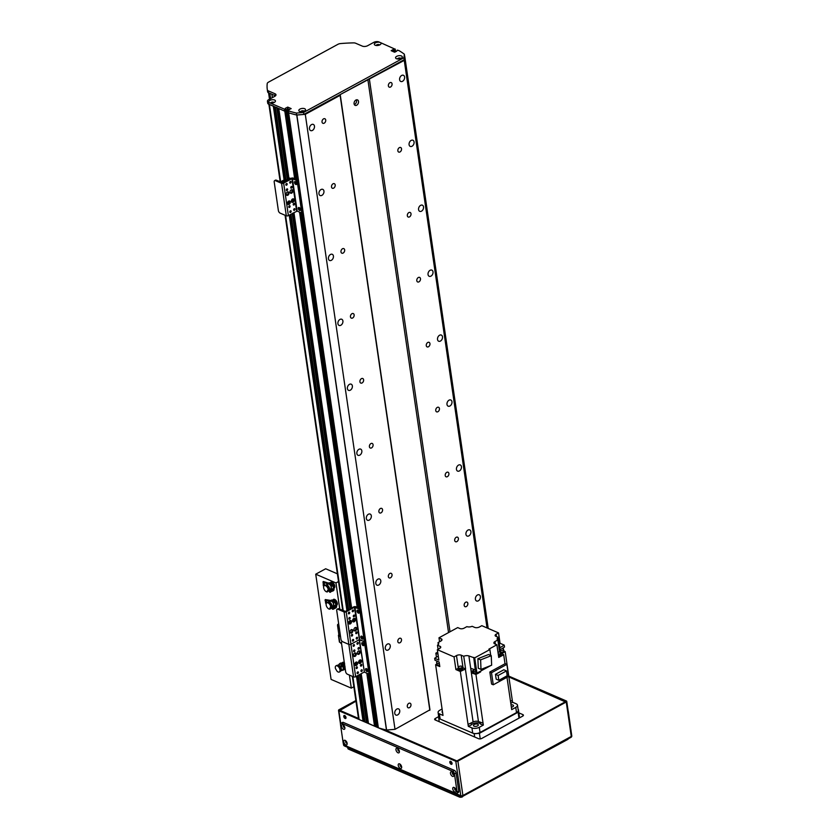 <?xml version="1.0" encoding="UTF-8"?>
<svg xmlns="http://www.w3.org/2000/svg" width="839" height="839" viewBox="0 0 839 839"><rect width="100%" height="100%" fill="white"/><g stroke="black" fill="none" stroke-linecap="round" stroke-linejoin="round"><path stroke-width="1.26" d="M271.469 103.082A1.196 0.566 171.7 0 1 273.168 102.84M268.837 103.921A2.244 1.07 -8.3 0 0 269.392 104.497L273.65 106.175M275.255 106.993L277.101 107.665M278.705 108.493L284.809 111.157L286.068 110.654L285.742 108.776M285.973 110.035L287.462 109.227L289.455 109.657L287.63 109.133L285.973 110.035M287.494 112.111L288.647 112.814A104.581 49.941 -8.3 0 0 296.744 115.037L305.291 114.335L340.12 95.342L340.214 94.576L404.251 60.377L404.713 56.182A104.581 49.941 -8.3 0 0 404.639 56.129M396.69 51.2L394.466 52.165L391.173 50.686L393.334 49.407L393.166 51.609L394.697 51.494L395.484 50.969L395.138 49.144M377.068 45.516A1.196 0.566 171.7 0 1 378.767 45.275M398.294 59.013A1.196 0.566 171.7 0 1 399.993 58.761M377.204 727.109L378.368 727.812A104.581 49.941 -8.3 0 0 386.454 730.035L395.012 729.332L429.904 709.825M375.694 725.043L376.742 724.466M368.468 723.417L374.53 726.154L375.788 725.651L368.153 673.654M365.007 721.928L367.325 722.369A1.605 0.766 171.7 0 1 368.174 721.75M352.338 676.349L358.557 718.918A2.244 1.07 -8.3 0 0 359.113 719.495L363.056 721.204L363.874 720.879A1.605 0.766 171.7 0 1 364.724 720.261M314.468 126.154A3.366 2.339 -66.6 0 1 313.398 129.615A3.366 2.339 -66.6 0 1 310.65 130.59A3.366 2.339 -66.6 0 1 309.843 126.584A3.366 2.339 -66.6 0 1 313.314 124.424A3.366 2.339 -66.6 0 1 314.468 126.154M404.597 77.02A3.366 2.339 -66.6 0 1 403.517 80.492A3.366 2.339 -66.6 0 1 400.769 81.467A3.366 2.339 -66.6 0 1 399.962 77.45A3.366 2.339 -66.6 0 1 403.444 75.29A3.366 2.339 -66.6 0 1 404.597 77.02M323.948 191.093A3.366 2.339 -66.6 0 1 322.868 194.554A3.366 2.339 -66.6 0 1 320.12 195.539A3.366 2.339 -66.6 0 1 319.313 191.523A3.366 2.339 -66.6 0 1 322.795 189.362A3.366 2.339 -66.6 0 1 323.948 191.093M414.067 141.969A3.366 2.339 -66.6 0 1 412.987 145.43A3.366 2.339 -66.6 0 1 410.25 146.406A3.366 2.339 -66.6 0 1 409.432 142.399A3.366 2.339 -66.6 0 1 412.914 140.239A3.366 2.339 -66.6 0 1 414.067 141.969M333.419 256.031A3.366 2.339 -66.6 0 1 332.338 259.503A3.366 2.339 -66.6 0 1 329.601 260.478A3.366 2.339 -66.6 0 1 328.794 256.461A3.366 2.339 -66.6 0 1 332.265 254.301A3.366 2.339 -66.6 0 1 333.419 256.031M423.538 206.908A3.366 2.339 -66.6 0 1 422.468 210.369A3.366 2.339 -66.6 0 1 419.72 211.344A3.366 2.339 -66.6 0 1 418.913 207.338A3.366 2.339 -66.6 0 1 422.384 205.177A3.366 2.339 -66.6 0 1 423.538 206.908M342.899 320.98A3.366 2.339 -66.6 0 1 341.819 324.441A3.366 2.339 -66.6 0 1 339.071 325.417A3.366 2.339 -66.6 0 1 338.264 321.41A3.366 2.339 -66.6 0 1 341.735 319.25A3.366 2.339 -66.6 0 1 342.899 320.98M433.018 271.846A3.366 2.339 -66.6 0 1 431.938 275.318A3.366 2.339 -66.6 0 1 429.201 276.293A3.366 2.339 -66.6 0 1 428.383 272.276A3.366 2.339 -66.6 0 1 431.865 270.116A3.366 2.339 -66.6 0 1 433.018 271.846M352.37 385.919A3.366 2.339 -66.6 0 1 351.289 389.38A3.366 2.339 -66.6 0 1 348.552 390.355A3.366 2.339 -66.6 0 1 347.734 386.349A3.366 2.339 -66.6 0 1 351.216 384.189A3.366 2.339 -66.6 0 1 352.37 385.919M442.489 336.796A3.366 2.339 -66.6 0 1 441.408 340.256A3.366 2.339 -66.6 0 1 438.671 341.232A3.366 2.339 -66.6 0 1 437.864 337.226A3.366 2.339 -66.6 0 1 441.335 335.065A3.366 2.339 -66.6 0 1 442.489 336.796M361.84 450.858A3.366 2.339 -66.6 0 1 360.76 454.329A3.366 2.339 -66.6 0 1 358.022 455.304A3.366 2.339 -66.6 0 1 357.215 451.288A3.366 2.339 -66.6 0 1 360.686 449.127A3.366 2.339 -66.6 0 1 361.84 450.858M451.969 401.734A3.366 2.339 -66.6 0 1 450.889 405.195A3.366 2.339 -66.6 0 1 448.141 406.17A3.366 2.339 -66.6 0 1 447.334 402.164A3.366 2.339 -66.6 0 1 450.805 400.004A3.366 2.339 -66.6 0 1 451.969 401.734M371.32 515.807A3.366 2.339 -66.6 0 1 370.24 519.268A3.366 2.339 -66.6 0 1 367.492 520.243A3.366 2.339 -66.6 0 1 366.685 516.237A3.366 2.339 -66.6 0 1 370.167 514.076A3.366 2.339 -66.6 0 1 371.32 515.807M461.44 466.673A3.366 2.339 -66.6 0 1 460.359 470.144A3.366 2.339 -66.6 0 1 457.622 471.119A3.366 2.339 -66.6 0 1 456.804 467.103A3.366 2.339 -66.6 0 1 460.286 464.942A3.366 2.339 -66.6 0 1 461.44 466.673M380.791 580.745A3.366 2.339 -66.6 0 1 379.71 584.206A3.366 2.339 -66.6 0 1 376.973 585.182A3.366 2.339 -66.6 0 1 376.155 581.175A3.366 2.339 -66.6 0 1 379.637 579.015A3.366 2.339 -66.6 0 1 380.791 580.745M470.91 531.611A3.366 2.339 -66.6 0 1 469.83 535.083A3.366 2.339 -66.6 0 1 467.092 536.058A3.366 2.339 -66.6 0 1 466.285 532.052A3.366 2.339 -66.6 0 1 469.756 529.891A3.366 2.339 -66.6 0 1 470.91 531.611M390.261 645.684A3.366 2.339 -66.6 0 1 389.181 649.155A3.366 2.339 -66.6 0 1 386.443 650.131A3.366 2.339 -66.6 0 1 385.636 646.114A3.366 2.339 -66.6 0 1 389.107 643.953A3.366 2.339 -66.6 0 1 390.261 645.684M480.39 596.56A3.366 2.339 -66.6 0 1 479.31 600.021A3.366 2.339 -66.6 0 1 476.562 600.997A3.366 2.339 -66.6 0 1 475.755 596.99A3.366 2.339 -66.6 0 1 479.237 594.83A3.366 2.339 -66.6 0 1 480.39 596.56M399.742 710.633A3.366 2.339 -66.6 0 1 398.661 714.094A3.366 2.339 -66.6 0 1 395.914 715.069A3.366 2.339 -66.6 0 1 395.106 711.063A3.366 2.339 -66.6 0 1 398.588 708.903A3.366 2.339 -66.6 0 1 399.742 710.633M340.12 95.342L429.841 710.339M305.291 114.335L395.012 729.332M322.029 122.033A2.486 1.72 -66.6 0 1 322.837 119.463A2.486 1.72 -66.6 0 1 324.861 118.75A2.486 1.72 -66.6 0 1 325.459 121.707A2.486 1.72 -66.6 0 1 322.889 123.302A2.486 1.72 -66.6 0 1 322.029 122.033M331.51 186.971A2.486 1.72 -66.6 0 1 332.307 184.412A2.486 1.72 -66.6 0 1 334.331 183.689A2.486 1.72 -66.6 0 1 334.929 186.657A2.486 1.72 -66.6 0 1 332.359 188.251A2.486 1.72 -66.6 0 1 331.51 186.971M340.98 251.91A2.486 1.72 -66.6 0 1 341.777 249.351A2.486 1.72 -66.6 0 1 343.801 248.627A2.486 1.72 -66.6 0 1 344.399 251.595A2.486 1.72 -66.6 0 1 341.84 253.189A2.486 1.72 -66.6 0 1 340.98 251.91M350.461 316.859A2.486 1.72 -66.6 0 1 351.258 314.289A2.486 1.72 -66.6 0 1 353.282 313.576A2.486 1.72 -66.6 0 1 353.88 316.534A2.486 1.72 -66.6 0 1 351.31 318.128A2.486 1.72 -66.6 0 1 350.461 316.859M359.931 381.797A2.486 1.72 -66.6 0 1 360.728 379.238A2.486 1.72 -66.6 0 1 362.752 378.515A2.486 1.72 -66.6 0 1 363.35 381.483A2.486 1.72 -66.6 0 1 360.78 383.077A2.486 1.72 -66.6 0 1 359.931 381.797M369.401 446.736A2.486 1.72 -66.6 0 1 370.198 444.177A2.486 1.72 -66.6 0 1 372.222 443.453A2.486 1.72 -66.6 0 1 372.82 446.421A2.486 1.72 -66.6 0 1 370.261 448.016A2.486 1.72 -66.6 0 1 369.401 446.736M378.882 511.685A2.486 1.72 -66.6 0 1 379.679 509.116A2.486 1.72 -66.6 0 1 381.703 508.403A2.486 1.72 -66.6 0 1 382.301 511.36A2.486 1.72 -66.6 0 1 379.731 512.954A2.486 1.72 -66.6 0 1 378.882 511.685M388.352 576.624A2.486 1.72 -66.6 0 1 389.149 574.065A2.486 1.72 -66.6 0 1 391.173 573.341A2.486 1.72 -66.6 0 1 391.771 576.309A2.486 1.72 -66.6 0 1 389.202 577.903A2.486 1.72 -66.6 0 1 388.352 576.624M397.822 641.562A2.486 1.72 -66.6 0 1 398.619 639.003A2.486 1.72 -66.6 0 1 400.643 638.28A2.486 1.72 -66.6 0 1 401.252 641.248A2.486 1.72 -66.6 0 1 398.682 642.842A2.486 1.72 -66.6 0 1 397.822 641.562M407.303 706.511A2.486 1.72 -66.6 0 1 408.1 703.942A2.486 1.72 -66.6 0 1 410.124 703.229A2.486 1.72 -66.6 0 1 410.722 706.186A2.486 1.72 -66.6 0 1 408.153 707.78A2.486 1.72 -66.6 0 1 407.303 706.511M340.214 94.576L429.925 709.574M367.86 79.506L448.54 632.585M354.089 103.826A2.989 2.077 -66.6 0 1 355.054 100.743A2.989 2.077 -66.6 0 1 357.487 99.883A2.989 2.077 -66.6 0 1 358.211 103.449A2.989 2.077 -66.6 0 1 355.117 105.368A2.989 2.077 -66.6 0 1 354.089 103.826M369.422 79.369L450.008 631.788M404.251 60.377L487.05 627.939M388.384 85.861A2.486 1.72 -66.6 0 1 389.181 83.302A2.486 1.72 -66.6 0 1 391.205 82.579A2.486 1.72 -66.6 0 1 391.803 85.547A2.486 1.72 -66.6 0 1 389.233 87.141A2.486 1.72 -66.6 0 1 388.384 85.861M397.854 150.8A2.486 1.72 -66.6 0 1 398.651 148.241A2.486 1.72 -66.6 0 1 400.675 147.517A2.486 1.72 -66.6 0 1 401.273 150.485A2.486 1.72 -66.6 0 1 398.714 152.079A2.486 1.72 -66.6 0 1 397.854 150.8M407.334 215.749A2.486 1.72 -66.6 0 1 408.132 213.19A2.486 1.72 -66.6 0 1 410.156 212.466A2.486 1.72 -66.6 0 1 410.753 215.424A2.486 1.72 -66.6 0 1 408.184 217.018A2.486 1.72 -66.6 0 1 407.334 215.749M416.805 280.687A2.486 1.72 -66.6 0 1 417.602 278.129A2.486 1.72 -66.6 0 1 419.626 277.405A2.486 1.72 -66.6 0 1 420.224 280.373A2.486 1.72 -66.6 0 1 417.654 281.967A2.486 1.72 -66.6 0 1 416.805 280.687M426.275 345.626A2.486 1.72 -66.6 0 1 427.072 343.067A2.486 1.72 -66.6 0 1 429.096 342.343A2.486 1.72 -66.6 0 1 429.694 345.311A2.486 1.72 -66.6 0 1 427.135 346.906A2.486 1.72 -66.6 0 1 426.275 345.626M435.756 410.575A2.486 1.72 -66.6 0 1 436.553 408.006A2.486 1.72 -66.6 0 1 438.577 407.293A2.486 1.72 -66.6 0 1 439.175 410.25A2.486 1.72 -66.6 0 1 436.605 411.844A2.486 1.72 -66.6 0 1 435.756 410.575M445.226 475.514A2.486 1.72 -66.6 0 1 446.023 472.955A2.486 1.72 -66.6 0 1 448.047 472.231A2.486 1.72 -66.6 0 1 448.645 475.199A2.486 1.72 -66.6 0 1 446.075 476.793A2.486 1.72 -66.6 0 1 445.226 475.514M454.696 540.452A2.486 1.72 -66.6 0 1 455.493 537.893A2.486 1.72 -66.6 0 1 457.517 537.17A2.486 1.72 -66.6 0 1 458.125 540.138A2.486 1.72 -66.6 0 1 455.556 541.732A2.486 1.72 -66.6 0 1 454.696 540.452M464.177 605.401A2.486 1.72 -66.6 0 1 464.974 602.832A2.486 1.72 -66.6 0 1 466.998 602.119A2.486 1.72 -66.6 0 1 467.596 605.076A2.486 1.72 -66.6 0 1 465.026 606.67A2.486 1.72 -66.6 0 1 464.177 605.401M354.31 104.539A2.989 2.077 113.4 0 0 356.334 99.851M285.05 109.164L285.711 108.797L285.994 110.748L285.333 111.115L284.526 109.206L295.223 178.959M269.938 102.903L269.267 102.62A3.398 1.626 171.7 0 1 269.812 100.46A3.398 1.626 171.7 0 1 274.175 99.883A3.398 1.626 171.7 0 1 275.035 101.865A3.398 1.626 171.7 0 1 269.938 102.903L284.526 109.206M269.602 102.798L268.365 102.232L268.648 104.183A3.734 1.783 171.7 0 1 267.725 103.207L267.442 101.257A3.734 1.783 -8.3 0 0 268.365 102.232M294.667 178.717L284.809 111.157L268.648 104.183M285.302 108.304L287.871 107.14L291.164 108.63L287.148 110.287L297.426 180.249M287.232 110.381L288.343 110.863A104.581 49.941 -8.3 0 0 296.387 113.055L303.54 112.457L403.947 57.723L404.356 54.199L404.639 56.15L404.23 59.674L303.833 114.408L296.67 115.006A104.581 49.941 171.7 0 1 288.626 112.804L287.525 112.332L287.148 110.287M404.356 54.199A104.581 49.941 -8.3 0 0 398.924 50.581L397.287 50.141L396.648 51.221M393.69 51.829L393.334 49.407M393.648 49.386L394.026 51.976M394.414 49.543L395.075 49.186L395.358 51.137L394.697 51.494L394.099 49.574M380.507 42.621A3.398 1.626 171.7 0 1 380.644 44.299A3.398 1.626 171.7 0 1 375.18 45.212A3.398 1.626 171.7 0 1 375.002 45.128A3.398 1.626 171.7 0 1 375.369 42.915A3.398 1.626 171.7 0 1 379.847 42.338L395.075 49.186M379.847 42.338L378.945 41.95A3.734 1.783 -8.3 0 0 373.712 42.39L367.639 45.705A3.734 1.783 171.7 0 1 362.406 46.145L355.631 43.229A3.734 1.783 -8.3 0 0 353.576 42.883A97.104 46.376 -8.3 0 0 340.582 43.565A3.734 1.783 -8.3 0 0 337.907 44.32L268.47 82.17A3.734 1.783 -8.3 0 0 267.232 83.543A97.104 46.376 -8.3 0 0 267.295 89.553A97.104 46.376 -8.3 0 0 267.347 89.888A3.734 1.783 -8.3 0 0 268.281 90.843L275.045 93.769A3.734 1.783 171.7 0 1 275.979 94.734A3.734 1.783 171.7 0 1 274.752 96.338L268.669 99.652A3.734 1.783 -8.3 0 0 267.442 101.257M299.649 111.451A3.398 1.626 171.7 0 1 299.471 111.356A3.398 1.626 171.7 0 1 299.785 109.185A3.398 1.626 171.7 0 1 304.19 108.546A3.398 1.626 171.7 0 1 305.113 110.538A3.398 1.626 171.7 0 1 299.649 111.451M396.407 58.699A3.398 1.626 171.7 0 1 396.228 58.615A3.398 1.626 171.7 0 1 396.543 56.444A3.398 1.626 171.7 0 1 400.948 55.794A3.398 1.626 171.7 0 1 401.871 57.797A3.398 1.626 171.7 0 1 396.407 58.699M395.463 51.861L395.389 50.875M394.477 52.165L394.697 51.494L394.791 52.186M286.026 110.727L296.031 179.305L286.015 110.601M304.022 111.23A1.678 0.808 -8.3 0 0 302.26 110.779A1.678 0.808 -8.3 0 0 300.719 111.713M303.718 111.356A1.678 0.808 -8.3 0 0 301.044 111.744M273.944 102.568A1.678 0.808 -8.3 0 0 272.193 102.106A1.678 0.808 -8.3 0 0 270.64 103.05M273.64 102.683A1.678 0.808 -8.3 0 0 270.966 103.071M379.553 45.002A1.678 0.808 -8.3 0 0 377.791 44.54A1.678 0.808 -8.3 0 0 376.25 45.484M379.238 45.117A1.678 0.808 -8.3 0 0 376.575 45.505M400.78 58.489A1.678 0.808 -8.3 0 0 399.018 58.027A1.678 0.808 -8.3 0 0 397.476 58.971M400.465 58.615A1.678 0.808 -8.3 0 0 397.801 59.003M378.347 727.812L288.343 110.863M296.67 115.006L296.387 113.055M303.833 114.408L303.54 112.457M404.23 59.674L403.947 57.723M275.507 95.803A3.734 1.783 -8.3 0 0 275.328 95.719L268.564 92.793A3.734 1.783 171.7 0 1 267.631 91.839A97.104 46.376 171.7 0 1 267.578 91.503L267.295 89.553M337.561 625.611A2.244 1.206 61.4 0 1 337.96 624.279A2.244 1.206 61.4 0 1 338.736 624.289A2.244 1.206 -118.6 0 0 337.96 624.279A2.244 1.206 -118.6 0 0 337.561 625.611L338.893 634.798L337.561 625.611M341.578 643.775A2.244 1.206 61.4 0 1 340.33 642.548A2.244 1.206 -118.6 0 0 341.578 643.775M339.365 628.652A1.489 0.808 61.4 0 1 339.008 626.45A1.489 0.808 61.4 0 1 339.05 626.429M340.519 636.549L338.809 635.805A1.489 0.713 171.7 0 1 338.432 635.417L339.386 641.919A1.489 0.713 -8.3 0 0 339.753 642.307L341.473 643.041A2.244 1.206 61.4 0 1 341.882 641.73A2.244 1.206 61.4 0 1 342.669 641.741A2.244 1.206 61.4 0 1 340.907 639.161L336.733 610.582A2.244 1.206 61.4 0 1 337.142 609.25A2.244 1.206 61.4 0 1 337.928 609.271L344.095 611.935A1.489 0.713 -8.3 0 0 346.192 611.757L354.425 607.268L358.159 608.611A2.244 1.206 61.4 0 1 359.921 611.201L360.801 610.719A2.244 1.206 -118.6 0 0 359.04 608.128L355.83 606.744A1.573 0.745 -8.3 0 0 353.639 606.933L345.395 611.421L338.82 608.789A2.244 1.206 -118.6 0 0 338.023 608.768L337.142 609.25M338.432 635.417A1.489 0.713 171.7 0 1 338.925 634.777L340.162 634.106M340.267 634.819L339.648 635.249L340.393 635.626M352.81 630.582A1.867 1.3 -66.6 0 1 352.212 632.512A1.867 1.3 -66.6 0 1 350.692 633.046A1.867 1.3 -66.6 0 1 350.241 630.823A1.867 1.3 -66.6 0 1 352.17 629.628A1.867 1.3 -66.6 0 1 352.81 630.582M350.335 632.784A1.867 1.3 113.4 0 0 352.023 630.246A1.867 1.3 113.4 0 0 351.74 629.554M351.489 621.489A1.867 1.3 -66.6 0 1 350.891 623.419A1.867 1.3 -66.6 0 1 349.37 623.964A1.867 1.3 -66.6 0 1 348.919 621.73A1.867 1.3 -66.6 0 1 350.849 620.535A1.867 1.3 -66.6 0 1 351.489 621.489M349.014 623.692A1.867 1.3 113.4 0 0 350.702 621.154A1.867 1.3 113.4 0 0 350.408 620.461M355.358 619.381A1.867 1.3 -66.6 0 1 354.761 621.311A1.867 1.3 -66.6 0 1 353.24 621.846A1.867 1.3 -66.6 0 1 352.789 619.622A1.867 1.3 -66.6 0 1 354.719 618.416A1.867 1.3 -66.6 0 1 355.358 619.381M352.883 621.584A1.867 1.3 113.4 0 0 354.572 619.046A1.867 1.3 113.4 0 0 354.278 618.343M356.68 628.474A1.867 1.3 -66.6 0 1 356.082 630.404A1.867 1.3 -66.6 0 1 354.561 630.938A1.867 1.3 -66.6 0 1 354.11 628.715A1.867 1.3 -66.6 0 1 356.04 627.509A1.867 1.3 -66.6 0 1 356.68 628.474M354.205 630.676A1.867 1.3 113.4 0 0 355.893 628.128A1.867 1.3 113.4 0 0 355.61 627.436M348.856 618.721A0.923 0.64 -66.6 0 1 349.905 617.504A0.923 0.64 -66.6 0 1 349.171 619.192A0.923 0.64 -66.6 0 1 348.856 618.721M348.877 618.804A0.923 0.64 113.4 0 0 349.412 617.556M355.746 633.193A0.923 0.64 -66.6 0 1 356.785 631.977A0.923 0.64 -66.6 0 1 356.061 633.665A0.923 0.64 -66.6 0 1 355.746 633.193M355.757 633.277A0.923 0.64 113.4 0 0 356.302 632.029M348.374 613.372A0.923 0.64 -66.6 0 1 349.423 612.155A0.923 0.64 -66.6 0 1 348.688 613.844A0.923 0.64 -66.6 0 1 348.374 613.372M348.395 613.456A0.923 0.64 113.4 0 0 348.93 612.208M356.229 638.542A0.923 0.64 -66.6 0 1 357.267 637.325A0.923 0.64 -66.6 0 1 356.544 639.014A0.923 0.64 -66.6 0 1 356.229 638.542M356.239 638.626A0.923 0.64 113.4 0 0 356.785 637.378M352.359 640.65A0.923 0.64 -66.6 0 1 353.397 639.433A0.923 0.64 -66.6 0 1 352.674 641.122A0.923 0.64 -66.6 0 1 352.359 640.65M352.37 640.734A0.923 0.64 113.4 0 0 352.904 639.486M352.244 611.264A0.923 0.64 -66.6 0 1 353.292 610.047A0.923 0.64 -66.6 0 1 352.558 611.736A0.923 0.64 -66.6 0 1 352.244 611.264M352.265 611.348A0.923 0.64 113.4 0 0 352.8 610.1M351.321 635.605A0.923 0.64 -66.6 0 1 352.37 634.389A0.923 0.64 -66.6 0 1 351.635 636.077A0.923 0.64 -66.6 0 1 351.321 635.605M351.342 635.689A0.923 0.64 113.4 0 0 351.877 634.441M353.282 616.308A0.923 0.64 -66.6 0 1 354.32 615.092A0.923 0.64 -66.6 0 1 353.597 616.78A0.923 0.64 -66.6 0 1 353.282 616.308M353.292 616.392A0.923 0.64 113.4 0 0 353.838 615.144M364.975 639.287L364.084 639.769A2.244 1.206 61.4 0 1 363.686 641.101L364.566 640.618A2.244 1.206 -118.6 0 0 364.975 639.287L360.801 610.719M359.092 611.568L359.249 612.617A1.678 0.902 -118.6 0 0 359.249 612.627A1.678 0.902 -118.6 0 1 357.907 610.184M362.888 637.546L363.035 638.594A1.678 0.902 -118.6 0 0 363.035 638.605A1.678 0.902 -118.6 0 1 361.703 636.151M364.084 639.769L359.921 611.201M363.686 641.101A2.244 1.206 61.4 0 1 362.888 641.08A2.244 1.206 61.4 0 1 364.661 643.67L365.542 643.188A2.244 1.206 -118.6 0 0 364.168 640.839M341.473 643.052L345.637 671.63A2.244 1.206 61.4 0 0 347.409 674.22L353.565 676.884L348.835 644.404L342.669 641.741L348.835 644.404A1.489 0.713 -8.3 0 0 350.922 644.237L359.165 639.738L362.888 641.08L359.69 639.696L354.949 607.226M358.347 613.11A1.678 0.902 61.4 0 1 357.141 611.621A1.678 0.902 61.4 0 1 357.33 610.173A1.678 0.902 61.4 0 1 358.935 611.212A1.678 0.902 61.4 0 1 358.945 613.12A1.678 0.902 61.4 0 1 358.347 613.11M362.144 639.087A1.678 0.902 61.4 0 1 360.927 637.598A1.678 0.902 61.4 0 1 361.127 636.151A1.678 0.902 61.4 0 1 362.721 637.189A1.678 0.902 61.4 0 1 362.731 639.098A1.678 0.902 61.4 0 1 362.144 639.087M350.429 622.255L350.167 620.503M348.877 621.825L349.045 622.999L349.999 622.632L349.118 623.681M349.171 623.083L349.255 623.65M334.436 587.877A3.366 1.804 61.4 0 1 333.565 587.74M330.891 582.937A3.366 1.804 61.4 0 1 331.269 582.067M332.192 582.581L334.079 584.72L332.957 585.328L331.069 583.189L332.192 582.581L330.377 583.147A3.366 1.804 61.4 0 1 330.965 582.172A3.366 1.804 61.4 0 1 333.23 582.979A3.366 1.804 61.4 0 1 334.792 586.073A3.366 1.804 61.4 0 1 334.184 588.066A3.366 1.804 61.4 0 1 333.765 588.191A1.678 0.902 61.4 0 1 334.027 589.345A6220.482 112.353 152.5 0 1 331.384 590.761L331.478 589.387L333.754 588.191L332.443 585.517A3.734 2.014 -118.6 0 0 331.741 584.374A3.713 1.993 -118.6 0 0 328.773 582.969L328.112 583.325A3.713 1.993 61.4 0 1 331.069 584.752L331.038 586.283A3.104 1.668 -118.6 0 0 328.175 584.017A3.104 1.668 -118.6 0 0 327.986 584.091L326.245 584.961M336.942 605.087A3.366 1.804 61.4 0 1 336.334 605.045M333.398 600.158A3.366 1.804 61.4 0 1 333.775 599.277M332.863 600.346A3.366 1.804 61.4 0 1 333.471 599.382A3.366 1.804 61.4 0 1 335.736 600.189A3.366 1.804 61.4 0 1 337.309 603.283A3.366 1.804 61.4 0 1 336.691 605.276A3.366 1.804 61.4 0 1 336.47 605.37M344.598 663.282L342.669 662.758A3.366 1.804 61.4 0 1 342.962 662.265M342.134 663.062A3.366 1.804 61.4 0 1 342.669 662.37A3.366 1.804 61.4 0 1 344.336 662.674M349.391 675.08L351.3 688.137L331.08 679.401L315.726 574.191L335.957 582.927L338.505 581.532M335.957 582.927L339.785 609.208M353.859 686.742L351.3 688.137M337.372 573.771A1.489 0.713 171.7 0 1 337.026 573.666L325.679 568.769L315.726 574.191M480.233 738.886L479.415 733.317L518.124 712.217L518.984 718.142M439.143 721.655L438.797 717.345M438.671 718.415L474.192 733.758L474.664 736.999M479.415 733.317L474.192 733.758M519.509 717.859L518.418 709.647L518.124 712.217M480.286 722.18L480.569 724.12A343.612 164.108 -8.3 0 0 483.337 725.085L483.044 723.145A343.612 164.108 -8.3 0 1 478.461 721.519A4.111 1.961 171.7 0 0 473.112 721.97A343.612 164.108 -8.3 0 1 468.047 724.414L460.328 671.483L455.902 669.574L454.056 656.906L456.489 655.584A3.366 1.605 -8.3 0 1 461.198 655.186L463.747 656.287L465.593 668.945A4.111 1.961 -8.3 0 0 465.383 669.04A343.612 164.108 171.7 0 1 460.328 671.483M510.511 701.404A343.612 164.108 -8.3 0 0 512.283 700.292L512.566 702.243L516.184 703.806A5.233 2.496 171.7 0 1 517.485 705.159A5.233 2.496 171.7 0 1 515.765 707.413L511.706 709.626L506.997 677.304M483.337 725.085L479.279 727.298A5.233 2.496 171.7 0 1 471.948 727.916L472.714 733.118L440.15 719.054A5.233 2.496 -8.3 0 1 438.849 717.691L438.094 712.5A5.233 2.496 171.7 0 0 439.395 713.853L443.013 715.415L435.619 664.761L436.941 665.337A2.842 1.353 -8.3 0 0 437.455 665.673A2.842 1.353 -8.3 0 0 438.199 665.883L439.804 666.565L439.133 662.023L434.959 660.22L434.675 658.269A343.612 164.108 171.7 0 1 438.262 656.046M471.948 727.916L468.33 726.354A343.612 164.108 -8.3 0 0 471.371 724.896A4.856 2.318 171.7 0 1 476.164 722.84A4.856 2.318 171.7 0 1 480.569 724.12M471.371 724.896L471.088 722.956M474.266 724.497A2.465 1.175 -8.3 0 0 473.448 725.557A2.465 1.175 -8.3 0 0 476.059 726.364A2.465 1.175 -8.3 0 0 478.335 724.844A2.465 1.175 -8.3 0 0 476.814 724.005A2.465 1.175 -8.3 0 0 474.266 724.497M472.714 733.118A5.233 2.496 -8.3 0 0 480.034 732.499L516.52 712.605A5.233 2.496 -8.3 0 0 518.24 710.36L517.485 705.159M483.044 723.145L475.944 674.441L477.422 673.633A2.842 1.353 -8.3 0 0 478.828 672.857L480.621 671.882L479.814 671.536M506.882 664.362L508.633 676.412L493.269 684.792L491.591 684.068L489.829 672.018L491.507 672.742L506.882 664.362L504.994 663.544M495.377 644.121L495 641.531A3.366 1.605 -8.3 0 0 493.888 642.978A3.366 1.605 -8.3 0 0 494.727 643.849L496.898 644.782L498.744 657.451L503.704 654.745L505.015 663.743L489.829 672.018M496.898 644.782L488.885 649.155L489.871 649.575L490.731 655.448M480.516 671.158L480.621 671.882M478.88 672.039A2.842 1.353 171.7 0 1 477.003 673.067M476.919 673.088A2.842 1.353 171.7 0 1 473.458 672.238A2.842 1.353 171.7 0 1 473.605 671.682L471.413 672.836A343.612 164.108 171.7 0 0 475.944 674.441M473.458 672.238L473.553 672.888A2.842 1.353 -8.3 0 0 477.422 673.633M478.828 672.857A2.842 1.353 -8.3 0 0 479.174 672.07L479.142 671.903M475.776 671.42A2.611 1.248 171.7 0 1 474.087 671.2A2.611 1.248 171.7 0 1 473.437 670.518L473.678 672.207A2.611 1.248 -8.3 0 0 474.329 672.888A2.611 1.248 -8.3 0 0 476.751 673.014M477.475 672.805A2.611 1.248 -8.3 0 0 478.408 672.301M473.437 670.518A2.611 1.248 171.7 0 1 474.129 669.491M473.427 670.351L471.245 671.546A343.612 164.108 -8.3 0 1 471.224 671.536L471.413 672.836M471.245 671.546L470.773 668.295A343.612 164.108 -8.3 0 0 475.273 669.889L473.731 657.409L475.273 669.889M473.479 657.556A343.612 164.108 171.7 0 1 468.886 655.93A4.111 1.961 -8.3 0 0 463.747 656.287M468.33 726.354L468.047 724.403M438.073 649.281L437.476 645.212L440.003 646.303A2.989 1.426 -8.3 0 1 440.748 647.068A2.989 1.426 -8.3 0 1 439.772 648.358L437.339 649.68L454.056 656.906M437.339 649.68L438.849 660.073L434.675 658.269M439.605 665.222A2.842 1.353 171.7 0 1 437.36 665.023A2.842 1.353 171.7 0 1 436.647 664.289A2.842 1.353 171.7 0 1 436.794 663.733M438.199 665.883A2.842 1.353 -8.3 0 0 439.699 665.872M436.647 664.289L436.741 664.939A2.842 1.353 -8.3 0 0 436.941 665.337M435.619 664.761A343.612 164.108 171.7 0 1 436.647 664.121M437.476 645.212A343.612 164.108 171.7 0 1 437.559 645.16A4.111 1.961 -8.3 0 0 438.713 643.513A4.111 1.961 -8.3 0 0 438.021 642.611L438.304 644.562M437.109 661.688L437.025 661.111M436.448 657.168L435.861 653.172L437.696 652.165M438.01 654.305A343.612 164.108 171.7 0 1 435.861 653.172M442.08 709.018L439.814 710.255A5.233 2.496 171.7 0 0 438.094 712.5M439.552 641.772L438.975 637.797L441.146 638.741A3.366 1.605 -8.3 0 1 441.985 639.612A3.366 1.605 -8.3 0 1 440.874 641.059L438.021 642.611M500.589 652.438L500.191 649.711A343.612 164.108 -8.3 0 0 504.512 647.047L504.229 645.097L500.054 643.293L498.534 632.9L481.817 625.674L479.384 627.006A3.366 1.605 -8.3 0 1 474.675 627.404L472.126 626.303A4.111 1.961 -8.3 0 1 466.987 626.66A343.612 164.108 171.7 0 0 466.904 626.628L464.072 628.17A2.989 1.426 -8.3 0 1 459.887 628.526L457.716 627.582L438.975 637.797M512.283 700.292L505.172 651.588L504.008 651.085M503.662 650.277A2.842 1.353 171.7 0 1 503.956 650.77A2.842 1.353 171.7 0 1 500.705 652.574M503.704 654.745A343.612 164.108 171.7 0 0 500.841 653.235A2.842 1.353 -8.3 0 0 504.05 651.421L503.956 650.77M505.172 651.588A343.612 164.108 171.7 0 1 501.764 653.707M500.621 652.469A2.611 1.248 -8.3 0 0 503.736 650.802L503.494 649.113A2.611 1.248 171.7 0 1 500.348 650.781M502.477 648.316A2.611 1.248 171.7 0 1 503.494 649.113M504.229 645.097A343.612 164.108 171.7 0 1 499.908 647.771L498.387 637.378A343.612 164.108 171.7 0 1 498.314 637.43A4.111 1.961 -8.3 0 0 497.16 639.077A4.111 1.961 -8.3 0 0 497.852 639.968L499.625 652.071M501.208 654.661A2.244 1.07 171.7 0 1 501.261 654.819A2.244 1.07 171.7 0 1 498.576 656.255M498.387 637.378L495.87 636.287A2.989 1.426 -8.3 0 1 495.115 635.511A2.989 1.426 -8.3 0 1 496.101 634.232L498.534 632.9M490.773 665.558L476.951 673.098L474.717 657.839L473.731 657.409M474.717 657.839L489.871 649.575M495 641.531L497.852 639.968M499.31 643.691L500.054 643.293M491.444 660.387L491.633 665.096M475.535 669.753L475.965 672.668L476.951 673.098M488.55 654.514L477.905 658.688L478.272 668.232L480.988 669.407L480.621 659.863L491.266 655.689L488.55 654.514M477.905 658.688L480.621 659.863M491.266 655.689L491.633 665.222L480.988 669.407M465.593 668.945L463.044 667.844L461.198 655.186M455.902 669.574L458.335 668.243A3.366 1.605 171.7 0 1 458.367 668.232M462.425 667.655A3.366 1.605 171.7 0 1 463.044 667.844M462.75 668.704A2.244 1.07 171.7 0 1 462.792 668.872A2.244 1.07 171.7 0 1 460.737 670.246A2.244 1.07 171.7 0 1 458.356 669.512A2.244 1.07 171.7 0 1 458.367 669.344M462.688 668.358A2.244 1.07 171.7 0 1 462.75 668.547A2.244 1.07 171.7 0 1 460.684 669.921A2.244 1.07 171.7 0 1 458.314 669.186A2.244 1.07 171.7 0 1 458.325 668.987M458.367 668.945A2.202 1.049 -8.3 0 0 458.346 669.186A2.202 1.049 -8.3 0 0 458.902 669.753A2.202 1.049 -8.3 0 0 461.377 669.753A2.202 1.049 -8.3 0 0 462.709 668.547A2.202 1.049 -8.3 0 0 462.625 668.326M462.446 667.739A2.202 1.049 171.7 0 1 462.646 668.096A2.202 1.049 171.7 0 1 461.314 669.291A2.202 1.049 171.7 0 1 458.839 669.302A2.202 1.049 171.7 0 1 458.283 668.725A2.202 1.049 171.7 0 1 458.377 668.326M458.241 667.414L458.43 668.704A2.056 0.986 -8.3 0 0 458.943 669.239A2.056 0.986 -8.3 0 0 461.261 669.239A2.056 0.986 -8.3 0 0 462.499 668.117L462.31 666.816A2.056 0.986 171.7 0 1 461.072 667.938A2.056 0.986 171.7 0 1 458.755 667.938A2.056 0.986 171.7 0 1 458.241 667.414A2.056 0.986 171.7 0 1 460.139 666.145A2.056 0.986 171.7 0 1 462.31 666.816M501.156 654.305A2.244 1.07 171.7 0 1 501.219 654.493A2.244 1.07 171.7 0 1 498.523 655.93M498.523 655.909A2.202 1.049 -8.3 0 0 501.177 654.504A2.202 1.049 -8.3 0 0 501.093 654.284M500.914 653.696A2.202 1.049 171.7 0 1 501.114 654.042A2.202 1.049 171.7 0 1 498.46 655.458M498.45 655.385A2.056 0.986 -8.3 0 0 500.967 654.063L500.778 652.773A2.056 0.986 171.7 0 1 498.261 654.084M497.988 652.228A2.056 0.986 171.7 0 1 500.778 652.773M493.269 684.792L491.507 672.742M495.471 674.315L503.82 669.763L506.483 670.917L507.186 675.752L498.838 680.303L496.174 679.15L495.471 674.315L498.135 675.468L506.483 670.917M498.838 680.303L498.135 675.468M442.405 711.262A2.465 1.175 -8.3 0 0 442.059 711.996A2.465 1.175 -8.3 0 0 442.604 712.605M510.794 703.344A343.612 164.108 -8.3 0 0 512.566 702.243M511.35 707.172A2.465 1.175 -8.3 0 0 513.52 705.662A2.465 1.175 -8.3 0 0 511.014 704.844M439.342 663.429A2.611 1.248 171.7 0 1 437.276 663.24A2.611 1.248 171.7 0 1 436.626 662.569L436.867 664.257A2.611 1.248 -8.3 0 0 437.528 664.928A2.611 1.248 -8.3 0 0 439.584 665.117M436.626 662.569A2.611 1.248 171.7 0 1 437.633 661.373M342.669 662.758L341.83 663.219M344.43 663.366L342.26 663.628M344.021 664.991L343.476 663.89M344.997 666.491L344.305 665.484A2.632 1.416 61.4 0 1 344.756 667.383L344.997 666.491M342.627 663.722A2.632 1.416 61.4 0 1 343.371 664.215M343.235 665.642A3.713 1.993 61.4 0 1 343.539 669.931L340.949 670.76M343.539 669.931L344.221 669.585L342.763 669.669M339.952 664.163L339.889 664.215A3.104 1.668 -118.6 0 1 339.952 664.163L339.627 663.649A3.713 1.993 61.4 0 1 339.805 663.534A3.713 1.993 61.4 0 1 342.543 664.677M343.77 669.805A3.734 2.014 -118.6 0 0 344.011 669.721A3.734 2.014 -118.6 0 0 344.221 669.585L344.2 669.564A3.713 1.993 -118.6 0 0 344.074 665.61M343.193 664.31A3.713 1.993 -118.6 0 0 340.477 663.167A3.713 1.993 -118.6 0 0 340.298 663.292M342.92 664.981L343.508 665.925L344.074 665.621C344.451 664.75 342.994 665.526 339.701 667.938L339.407 668.19A3.513 1.888 61.4 0 1 339.344 672.008A3.513 1.888 61.4 0 1 337.152 671.336L335.527 668.735A3.513 1.888 61.4 0 1 335.978 665.841A3.513 1.888 61.4 0 1 338.82 667.246L339.701 667.938M340.131 664.184A2.978 1.605 61.4 0 1 340.361 664.089A2.978 1.605 61.4 0 1 342.176 664.897M342.889 665.841A2.978 1.605 61.4 0 1 343.193 669.27A2.978 1.605 61.4 0 1 342.983 669.417M339.627 663.649L338.599 664.834M339.407 668.19L344 665.327M344.042 663.995L344.63 664.939L344.074 665.621M340.98 670.728L342.658 669.742A3.104 1.668 -118.6 0 0 342.815 669.627A3.104 1.668 -118.6 0 0 342.522 666.072M341.819 665.117A3.104 1.668 -118.6 0 0 339.868 664.215A3.104 1.668 -118.6 0 0 339.68 664.289L337.949 665.17M339.113 666.995C342.396 664.582 343.854 663.806 343.476 664.677M335.978 665.841L336.638 665.484A3.513 1.888 61.4 0 1 339.396 666.774M340.057 667.802A3.513 1.888 61.4 0 1 340.005 671.651L339.344 672.008M337.194 665.358A3.366 1.804 61.4 0 1 339.732 666.533M340.393 667.529A3.366 1.804 61.4 0 1 340.414 671.252M337.698 665.254A3.209 1.73 61.4 0 1 340.068 666.292M340.739 667.278A3.209 1.73 61.4 0 1 340.77 670.885M334.677 599.78L336.575 601.899L335.453 602.507L333.555 600.388L334.677 599.78L332.905 600.367M333.555 600.388L332.842 600.63M336.575 601.899L336.89 604.489L336.229 604.856M335.569 604.09L335.453 602.507M334.604 601.689A2.632 1.416 61.4 0 1 335.506 603.598M333.398 600.714A2.632 1.416 61.4 0 1 334.247 601.29M333.964 607.446L333.114 601.941L333.932 601.206A3.713 1.993 -118.6 0 0 331.279 600.179L330.618 600.535A3.713 1.993 61.4 0 1 333.261 601.573L333.943 606.041L336.219 604.825A1.678 0.902 61.4 0 1 336.607 606.01A6220.482 625.076 148.2 0 0 333.964 607.446L333.943 606.041M329.958 601.563A3.713 1.993 61.4 0 1 330.618 600.535M330.944 601.196A2.978 1.605 61.4 0 1 331.174 601.102A2.978 1.605 61.4 0 1 333.156 602.087M333.523 602.916L334.709 602.266A3.734 2.014 -118.6 0 0 333.932 601.206M333.01 609.292L332.496 609.166A3.335 1.793 -118.6 0 0 333.083 607.646L333.607 607.782A3.702 1.993 61.4 0 1 333.01 609.292L333.282 609.166A6054.57 3460.781 125.6 0 0 335.883 607.856A1.678 0.902 61.4 0 1 335.862 607.866A1.678 0.902 61.4 0 1 335.841 607.876A3.807 2.045 -118.6 0 0 336.607 606.01M333.681 606.67L332.643 606.712A5.6 3.01 -118.6 0 1 332.055 608.223A327.367 251.333 21.3 0 1 332.013 608.642L332.496 609.166M332.013 608.642A5.978 3.22 -118.6 0 0 332.611 607.121A327.367 251.333 -158.7 0 0 332.643 606.712M333.083 607.646L332.611 607.121M334.709 602.266L336.219 604.825M325.899 600.189L329.979 601.469M326.853 602.811L326.004 599.812L330.272 600.829M330.105 609.041L329.737 608.642L331.94 607.635L330.105 609.041A3.513 1.888 61.4 0 1 327.336 607.656A3.513 1.888 61.4 0 1 326.151 603.87L325.301 599.57L330.755 600.462M325.972 602.706L326.413 603.199A3.513 1.888 61.4 0 1 326.791 602.853A3.513 1.888 61.4 0 1 329.255 603.807A3.513 1.888 61.4 0 1 330.818 607.205L331.489 606.912A3.513 1.888 61.4 0 0 329.947 603.472A3.513 1.888 61.4 0 0 327.451 602.486L326.791 602.853M333.345 603.105A3.104 1.668 -118.6 0 0 330.681 601.227A3.104 1.668 -118.6 0 0 330.493 601.29L328.762 602.171M325.71 603.377L325.207 599.927M329.737 608.642L330.451 606.807L330.818 607.205M331.814 606.45L333.586 605.59M331.478 606.765L331.825 606.607A3.366 1.804 61.4 0 0 330.377 603.346A3.366 1.804 61.4 0 0 328.007 602.36M331.751 607.436L332.223 606.23M328.51 602.255A3.209 1.73 61.4 0 1 330.776 603.178A3.209 1.73 61.4 0 1 332.171 606.303M333.135 606.744A4.017 2.16 -118.6 0 0 333.135 606.712L332.548 606.083M331.069 583.189L330.356 583.42M334.079 584.72L334.373 587.3L333.544 587.751M333.062 586.912L332.957 585.328M332.118 584.51A2.632 1.416 61.4 0 1 332.999 586.419M330.881 583.504A2.632 1.416 61.4 0 1 331.762 584.101M331.384 590.761L331.038 586.283M331.741 584.374L331.069 584.752L331.478 589.387M327.441 584.353A3.713 1.993 61.4 0 1 328.112 583.325M328.437 583.986A2.978 1.605 61.4 0 1 328.668 583.892A2.978 1.605 61.4 0 1 330.902 585.202M333.041 590.876A3.807 2.045 -118.6 0 0 333.272 590.792L329.685 592.177A3.335 1.793 -118.6 0 0 330.503 590.929L331.006 591.086A3.702 1.993 61.4 0 1 330.283 592.303A3.702 1.993 61.4 0 1 330.199 592.344L329.245 591.6A327.367 264.851 32.8 0 0 329.297 591.159A5.6 3.01 -118.6 0 0 330.105 589.901A327.367 264.851 -147.2 0 1 330.052 590.341A5.978 3.22 -118.6 0 1 329.245 591.6M330.503 590.929L330.052 590.341M330.105 589.901L331.122 589.901M333.272 590.792A3.807 2.045 -118.6 0 0 334.027 589.345M323.781 582.203L327.577 583.934M324.599 585.465L323.927 581.888L327.976 583.409M327.336 591.914L326.99 591.474L329.035 590.289L327.336 591.914A3.513 1.888 61.4 0 1 324.546 590.048A3.513 1.888 61.4 0 1 323.728 586.335L323.309 581.5L328.521 583.105M323.665 585.234L324.085 585.779A3.513 1.888 61.4 0 1 324.284 585.643A3.513 1.888 61.4 0 1 326.895 586.765A3.513 1.888 61.4 0 1 328.322 590.394L328.982 590.1A3.513 1.888 61.4 0 0 327.588 586.44A3.513 1.888 61.4 0 0 324.945 585.276L324.284 585.643M323.309 585.79L323.151 581.805M326.99 591.474L327.976 589.953L328.322 590.394M329.664 589.408L331.101 588.705M329.328 589.607L329.664 589.45A3.209 1.73 61.4 0 0 328.406 586.136A3.209 1.73 61.4 0 0 325.993 585.045M328.982 589.932L329.318 589.775A3.366 1.804 61.4 0 0 328.007 586.304A3.366 1.804 61.4 0 0 325.49 585.15M329.035 590.289L329.528 589.513M330.587 589.964A4.017 2.16 -118.6 0 0 330.587 589.932L330.042 589.23M386.506 730.045L393.963 729.416M357.55 663.051A1.867 1.3 -66.6 0 1 356.953 664.981A1.867 1.3 -66.6 0 1 355.432 665.526A1.867 1.3 -66.6 0 1 354.981 663.292A1.867 1.3 -66.6 0 1 356.911 662.097A1.867 1.3 -66.6 0 1 357.55 663.051M355.075 665.254A1.867 1.3 113.4 0 0 356.764 662.716A1.867 1.3 113.4 0 0 356.47 662.023M356.229 653.959A1.867 1.3 -66.6 0 1 355.621 655.888A1.867 1.3 -66.6 0 1 354.1 656.434A1.867 1.3 -66.6 0 1 353.649 654.2A1.867 1.3 -66.6 0 1 355.579 653.004A1.867 1.3 -66.6 0 1 356.229 653.959M353.754 656.161A1.867 1.3 113.4 0 0 355.432 653.623A1.867 1.3 113.4 0 0 355.149 652.931M360.099 651.851A1.867 1.3 -66.6 0 1 359.491 653.78A1.867 1.3 -66.6 0 1 357.97 654.326A1.867 1.3 -66.6 0 1 357.519 652.092A1.867 1.3 -66.6 0 1 359.449 650.896A1.867 1.3 -66.6 0 1 360.099 651.851M357.624 654.053A1.867 1.3 113.4 0 0 359.302 651.515A1.867 1.3 113.4 0 0 359.019 650.823M361.42 660.943A1.867 1.3 -66.6 0 1 360.822 662.873A1.867 1.3 -66.6 0 1 359.302 663.408A1.867 1.3 -66.6 0 1 358.851 661.184A1.867 1.3 -66.6 0 1 360.78 659.989A1.867 1.3 -66.6 0 1 361.42 660.943M358.945 663.146A1.867 1.3 113.4 0 0 360.634 660.608A1.867 1.3 113.4 0 0 360.34 659.915M353.597 651.19A0.923 0.64 -66.6 0 1 354.635 649.973A0.923 0.64 -66.6 0 1 353.911 651.662A0.923 0.64 -66.6 0 1 353.597 651.19M353.607 651.274A0.923 0.64 113.4 0 0 354.152 650.026M360.476 665.663A0.923 0.64 -66.6 0 1 361.525 664.446A0.923 0.64 -66.6 0 1 360.801 666.135A0.923 0.64 -66.6 0 1 360.476 665.663M360.497 665.746A0.923 0.64 113.4 0 0 361.032 664.498M353.114 645.841A0.923 0.64 -66.6 0 1 354.152 644.635A0.923 0.64 -66.6 0 1 353.429 646.313A0.923 0.64 -66.6 0 1 353.114 645.841M353.125 645.925A0.923 0.64 113.4 0 0 353.67 644.677M360.959 671.011A0.923 0.64 -66.6 0 1 362.008 669.795A0.923 0.64 -66.6 0 1 361.273 671.483A0.923 0.64 -66.6 0 1 360.959 671.011M360.98 671.095A0.923 0.64 113.4 0 0 361.515 669.847M357.089 673.119A0.923 0.64 -66.6 0 1 358.138 671.903A0.923 0.64 -66.6 0 1 357.404 673.591A0.923 0.64 -66.6 0 1 357.089 673.119M357.11 673.203A0.923 0.64 113.4 0 0 357.645 671.955M356.984 643.733A0.923 0.64 -66.6 0 1 358.022 642.517A0.923 0.64 -66.6 0 1 357.299 644.205A0.923 0.64 -66.6 0 1 356.984 643.733M356.995 643.817A0.923 0.64 113.4 0 0 357.54 642.569M356.061 668.075A0.923 0.64 -66.6 0 1 357.099 666.858A0.923 0.64 -66.6 0 1 356.376 668.547A0.923 0.64 -66.6 0 1 356.061 668.075M356.072 668.159A0.923 0.64 113.4 0 0 356.617 666.911M358.022 648.778A0.923 0.64 -66.6 0 1 359.061 647.561A0.923 0.64 -66.6 0 1 358.337 649.25A0.923 0.64 -66.6 0 1 358.022 648.778M358.033 648.862A0.923 0.64 113.4 0 0 358.568 647.614M369.705 671.766L368.824 672.249A2.244 1.206 61.4 0 1 368.415 673.57L369.307 673.088A2.244 1.206 -118.6 0 0 369.705 671.766L365.542 643.188M363.832 644.037L363.99 645.086A1.678 0.902 -118.6 0 0 363.979 645.097A1.678 0.902 -118.6 0 1 362.647 642.653M366.433 668.631A1.678 0.902 -118.6 0 0 367.765 671.074A1.678 0.902 -118.6 0 0 367.776 671.074M368.824 672.249L364.661 643.67M368.415 673.57A2.244 1.206 61.4 0 1 367.629 673.549L364.42 672.165L354.425 607.268M344.095 611.935L348.835 644.404A1.489 0.713 -8.3 0 0 350.922 644.237L359.165 639.738L364.42 672.165M363.088 645.579A1.678 0.902 61.4 0 1 361.882 644.09A1.678 0.902 61.4 0 1 362.07 642.643A1.678 0.902 61.4 0 1 363.665 643.681A1.678 0.902 61.4 0 1 363.675 645.59A1.678 0.902 61.4 0 1 363.088 645.579M366.874 671.557A1.678 0.902 61.4 0 1 365.668 670.067A1.678 0.902 61.4 0 1 365.856 668.62A1.678 0.902 61.4 0 1 367.461 669.658A1.678 0.902 61.4 0 1 367.472 671.567A1.678 0.902 61.4 0 1 366.874 671.557M353.565 676.884A1.489 0.713 -8.3 0 0 355.663 676.706L363.906 672.217M290.284 201.968A1.867 1.3 -66.6 0 1 289.686 203.887A1.867 1.3 -66.6 0 1 288.165 204.433A1.867 1.3 -66.6 0 1 287.714 202.209A1.867 1.3 -66.6 0 1 289.644 201.003A1.867 1.3 -66.6 0 1 290.284 201.968M287.808 204.171A1.867 1.3 113.4 0 0 289.497 201.622A1.867 1.3 113.4 0 0 289.203 200.93M288.962 192.876A1.867 1.3 -66.6 0 1 288.364 194.795A1.867 1.3 -66.6 0 1 286.833 195.34A1.867 1.3 -66.6 0 1 286.382 193.117A1.867 1.3 -66.6 0 1 288.322 191.911A1.867 1.3 -66.6 0 1 288.962 192.876M286.487 195.078A1.867 1.3 113.4 0 0 288.165 192.53A1.867 1.3 113.4 0 0 287.882 191.837M292.832 190.768A1.867 1.3 -66.6 0 1 292.234 192.687A1.867 1.3 -66.6 0 1 290.703 193.232A1.867 1.3 -66.6 0 1 290.252 190.998A1.867 1.3 -66.6 0 1 292.192 189.803A1.867 1.3 -66.6 0 1 292.832 190.768M290.357 192.97A1.867 1.3 113.4 0 0 292.045 190.422A1.867 1.3 113.4 0 0 291.752 189.729M294.153 199.86A1.867 1.3 -66.6 0 1 293.556 201.78A1.867 1.3 -66.6 0 1 292.035 202.325A1.867 1.3 -66.6 0 1 291.584 200.091A1.867 1.3 -66.6 0 1 293.514 198.895A1.867 1.3 -66.6 0 1 294.153 199.86M291.678 202.052A1.867 1.3 113.4 0 0 293.367 199.514A1.867 1.3 113.4 0 0 293.073 198.822M286.33 190.107A0.923 0.64 -66.6 0 1 287.368 188.89A0.923 0.64 -66.6 0 1 286.644 190.579A0.923 0.64 -66.6 0 1 286.33 190.107M286.34 190.18A0.923 0.64 113.4 0 0 286.886 188.943M293.22 204.58A0.923 0.64 -66.6 0 1 294.258 203.363A0.923 0.64 -66.6 0 1 293.535 205.052A0.923 0.64 -66.6 0 1 293.22 204.58M293.231 204.653A0.923 0.64 113.4 0 0 293.765 203.416M285.847 184.758A0.923 0.64 -66.6 0 1 286.896 183.542A0.923 0.64 -66.6 0 1 286.162 185.23A0.923 0.64 -66.6 0 1 285.847 184.758M285.868 184.842A0.923 0.64 113.4 0 0 286.403 183.594M293.692 209.918A0.923 0.64 -66.6 0 1 294.741 208.712A0.923 0.64 -66.6 0 1 294.017 210.39A0.923 0.64 -66.6 0 1 293.692 209.918M293.713 210.002A0.923 0.64 113.4 0 0 294.248 208.754M289.822 212.036A0.923 0.64 -66.6 0 1 290.871 210.82A0.923 0.64 -66.6 0 1 290.147 212.508A0.923 0.64 -66.6 0 1 289.822 212.036M289.843 212.11A0.923 0.64 113.4 0 0 290.378 210.872M289.717 182.65A0.923 0.64 -66.6 0 1 290.766 181.434A0.923 0.64 -66.6 0 1 290.032 183.122A0.923 0.64 -66.6 0 1 289.717 182.65M289.738 182.724A0.923 0.64 113.4 0 0 290.273 181.486M288.794 206.992A0.923 0.64 -66.6 0 1 289.833 205.775A0.923 0.64 -66.6 0 1 289.109 207.464A0.923 0.64 -66.6 0 1 288.794 206.992M288.794 206.719L288.836 207.055A0.923 0.64 113.4 0 0 289.35 205.828M290.755 187.695A0.923 0.64 -66.6 0 1 291.794 186.478A0.923 0.64 -66.6 0 1 291.07 188.167A0.923 0.64 -66.6 0 1 290.755 187.695M290.766 187.768A0.923 0.64 113.4 0 0 291.311 186.531M298.275 182.094A2.244 1.206 -118.6 0 0 296.513 179.515L293.304 178.13A1.573 0.745 -8.3 0 0 291.112 178.308L282.869 182.808L276.283 180.175A2.244 1.206 -118.6 0 0 275.496 180.154L274.615 180.637A2.244 1.206 61.4 0 1 275.402 180.658L281.568 183.322A1.489 0.713 -8.3 0 0 283.655 183.143L291.899 178.655L295.632 179.997A2.244 1.206 61.4 0 1 297.394 182.577L298.275 182.094L302.449 210.673L301.558 211.155L297.394 182.577M301.558 211.155A2.244 1.206 61.4 0 1 301.149 212.487L302.04 212.005A2.244 1.206 -118.6 0 0 302.449 210.673M295.38 181.56A1.678 0.902 -118.6 0 0 296.702 184.003A1.678 0.902 -118.6 0 0 296.723 184.014L296.566 182.944M299.177 207.537A1.678 0.902 -118.6 0 0 300.498 209.981A1.678 0.902 -118.6 0 0 300.509 209.991M301.149 212.487A2.244 1.206 61.4 0 1 300.362 212.466L297.163 211.082L292.423 178.613M297.163 211.082L288.396 215.613A1.489 0.713 -8.3 0 1 286.309 215.791L280.142 213.127A2.244 1.206 61.4 0 1 278.37 210.537L274.206 181.969A2.244 1.206 61.4 0 1 274.615 180.637M295.821 184.486A1.678 0.902 61.4 0 1 294.615 183.007A1.678 0.902 61.4 0 1 294.804 181.549A1.678 0.902 61.4 0 1 296.398 182.598A1.678 0.902 61.4 0 1 296.408 184.507A1.678 0.902 61.4 0 1 295.821 184.486M299.607 210.463A1.678 0.902 61.4 0 1 298.401 208.984A1.678 0.902 61.4 0 1 298.59 207.527A1.678 0.902 61.4 0 1 300.194 208.575A1.678 0.902 61.4 0 1 300.205 210.484A1.678 0.902 61.4 0 1 299.607 210.463M283.225 182.608L282.303 182.21L289.822 178.109L290.745 178.508M281.946 182.619L281.736 181.203L284.117 179.913L285.459 180.49M282.303 182.21L282.386 182.808M281.736 181.203L283.079 181.78M457.454 760.837L456.416 760.994M508.874 676.958L565.234 701.844L457.423 760.616M358.484 718.415L339.963 710.413L355.967 701.205M456.374 760.711L383.937 729.416M377.026 726.427L375.599 725.808M368.311 722.662L367.388 722.264M364.85 721.173L363.937 720.774M435.63 720.145L435.378 718.415L438.692 716.611M518.89 712.888L522.844 714.597L523.033 715.887M435.378 718.415A2.244 1.07 -8.3 0 0 434.644 719.369A2.244 1.07 -8.3 0 0 435.2 719.956L478.608 738.708A2.244 1.07 -8.3 0 0 481.743 738.446L522.666 716.139A2.244 1.07 -8.3 0 0 523.4 715.174A2.244 1.07 -8.3 0 0 522.844 714.597M565.392 702.002L565.297 701.331M346.004 717.649A1.206 0.65 61.4 0 1 344.913 716.202A1.206 0.65 61.4 0 1 344.944 715.709M452.064 763.459A1.206 0.65 61.4 0 1 450.963 762.022A1.206 0.65 61.4 0 1 451.004 761.518M450.459 761.288A1.678 0.902 -118.6 0 0 450.7 762.945A1.678 0.902 -118.6 0 0 451.969 764.046M452.043 763.301A1.678 0.902 61.4 0 1 451.739 764.298A1.678 0.902 61.4 0 1 450.144 763.249A1.678 0.902 61.4 0 1 450.134 761.34A1.678 0.902 61.4 0 1 451.267 761.749A1.678 0.902 61.4 0 1 452.043 763.301M344.399 715.468A1.678 0.902 -118.6 0 0 344.64 717.135A1.678 0.902 -118.6 0 0 345.909 718.236M345.993 717.481A1.678 0.902 61.4 0 1 345.689 718.478A1.678 0.902 61.4 0 1 344.084 717.439A1.678 0.902 61.4 0 1 344.074 715.531A1.678 0.902 61.4 0 1 345.207 715.929A1.678 0.902 61.4 0 1 345.993 717.481M462.111 796.379A1.489 0.808 -118.6 0 0 462.635 796.389L462.635 796.389A1.489 0.808 -118.6 0 0 462.908 795.508A1.489 0.713 171.7 0 1 460.81 795.687A1.489 1.038 113.4 0 0 461.324 796.452A1.489 1.489 0 0 0 462.635 796.389L571.002 737.324A1.489 1.489 0 0 0 571.768 735.793A1.489 0.713 171.7 0 1 571.275 736.432A1.489 0.808 61.4 0 1 571.002 737.324M508.749 676.098L566.377 700.985A1.489 0.713 171.7 0 1 566.745 701.373A1.489 0.713 171.7 0 1 566.252 702.012L571.275 736.432L462.908 795.508L457.884 761.088A1.489 0.713 171.7 0 1 455.797 761.267L460.81 795.687L343.906 745.179A1.489 0.713 171.7 0 1 343.539 744.791A1.489 1.489 0 0 0 344.42 745.944A1.489 1.038 -66.6 0 1 343.906 745.179L343.791 744.392M340.739 723.459L338.883 710.759A1.489 0.713 171.7 0 1 338.516 710.371A1.489 0.713 171.7 0 1 339.008 709.731L355.872 700.544M457.884 761.088L566.252 702.012M508.833 676.664L566.315 701.498L456.836 761.172L382.301 728.976M358.526 718.708L338.946 710.245L355.935 700.985M377.068 726.721L375.327 725.966M368.352 722.945L367.209 722.452M364.892 721.456L363.759 720.963M338.883 710.759L455.797 761.267M347.724 747.371L347.891 748.524A2.244 1.07 -8.3 0 0 348.447 749.101L348.227 747.591M567.573 739.19L567.625 739.516A2.244 1.07 -8.3 0 0 568.349 738.771M567.625 739.516L462.52 796.452M459.216 795.54L459.436 797.05A2.244 1.07 -8.3 0 0 462.572 796.788M459.436 797.05L348.447 749.101M452.641 772.425A1.269 0.682 -118.6 0 0 452.536 772.457A1.269 0.682 -118.6 0 0 452.305 773.212A1.269 0.682 -118.6 0 0 452.903 774.387A1.269 0.682 -118.6 0 0 453.752 774.691A1.269 0.682 -118.6 0 0 453.847 774.628M450.48 773.369A2.58 1.384 61.4 0 1 452.001 771.932A2.58 1.384 61.4 0 1 453.909 775.425A2.58 1.384 61.4 0 1 452.263 776.222A2.58 1.384 61.4 0 1 450.48 773.369M452.997 772.824A1.269 0.682 -118.6 0 0 452.997 772.834A1.269 0.682 -118.6 0 0 453.7 774.103M398.137 748.87A1.269 0.682 -118.6 0 0 398.032 748.912A1.269 0.682 -118.6 0 0 397.801 749.667A1.269 0.682 -118.6 0 0 398.389 750.832A1.269 0.682 -118.6 0 0 399.249 751.146A1.269 0.682 -118.6 0 0 399.333 751.073M395.966 749.825A2.58 1.384 61.4 0 1 397.497 748.388A2.58 1.384 61.4 0 1 399.395 751.87A2.58 1.384 61.4 0 1 397.759 752.677A2.58 1.384 61.4 0 1 395.966 749.825M398.494 749.279A1.269 0.682 -118.6 0 0 398.494 749.29A1.269 0.682 -118.6 0 0 399.186 750.559M343.623 725.326A1.269 0.682 -118.6 0 0 343.529 725.368A1.269 0.682 -118.6 0 0 343.298 726.123A1.269 0.682 -118.6 0 0 343.885 727.287A1.269 0.682 -118.6 0 0 344.735 727.591A1.269 0.682 -118.6 0 0 344.829 727.528M341.463 726.27A2.58 1.384 61.4 0 1 342.994 724.844A2.58 1.384 61.4 0 1 344.892 728.325A2.58 1.384 61.4 0 1 343.256 729.122A2.58 1.384 61.4 0 1 341.463 726.27M343.98 725.735A1.269 0.682 -118.6 0 0 343.98 725.745A1.269 0.682 -118.6 0 0 344.682 727.014M345.899 740.91A1.269 0.682 -118.6 0 0 345.794 740.952A1.269 0.682 -118.6 0 0 345.563 741.707A1.269 0.682 -118.6 0 0 346.161 742.872A1.269 0.682 -118.6 0 0 347.01 743.186A1.269 0.682 -118.6 0 0 347.105 743.113M343.738 741.854A2.58 1.384 61.4 0 1 345.269 740.428A2.58 1.384 61.4 0 1 347.168 743.91A2.58 1.384 61.4 0 1 345.532 744.717A2.58 1.384 61.4 0 1 343.738 741.854M346.255 741.319A1.269 0.682 -118.6 0 0 346.255 741.33A1.269 0.682 -118.6 0 0 346.958 742.599M400.413 764.465A1.269 0.682 -118.6 0 0 400.308 764.497A1.269 0.682 -118.6 0 0 400.077 765.252A1.269 0.682 -118.6 0 0 400.664 766.427A1.269 0.682 -118.6 0 0 401.524 766.731A1.269 0.682 -118.6 0 0 401.608 766.657M398.242 765.409A2.58 1.384 61.4 0 1 399.773 763.972A2.58 1.384 61.4 0 1 401.671 767.465A2.58 1.384 61.4 0 1 400.035 768.262A2.58 1.384 61.4 0 1 398.242 765.409M400.759 764.864A1.269 0.682 -118.6 0 0 400.769 764.874A1.269 0.682 -118.6 0 0 401.462 766.143M454.916 788.01A1.269 0.682 -118.6 0 0 454.811 788.041A1.269 0.682 -118.6 0 0 454.581 788.796A1.269 0.682 -118.6 0 0 455.168 789.971A1.269 0.682 -118.6 0 0 456.028 790.275A1.269 0.682 -118.6 0 0 456.112 790.212M452.756 788.954A2.58 1.384 61.4 0 1 454.277 787.527A2.58 1.384 61.4 0 1 456.175 791.009A2.58 1.384 61.4 0 1 454.539 791.806A2.58 1.384 61.4 0 1 452.756 788.954M455.273 788.408A1.269 0.682 -118.6 0 0 455.273 788.419A1.269 0.682 -118.6 0 0 455.965 789.688M456.699 793.379L458.356 792.477A2.244 1.206 -118.6 0 0 458.765 791.146L457.108 792.047A2.244 1.206 61.4 0 1 456.699 793.379A2.244 1.206 61.4 0 1 455.913 793.358L344.923 745.42A2.244 1.206 61.4 0 1 343.161 742.83L340.508 724.644A2.244 1.206 61.4 0 1 340.917 723.312A2.244 1.206 61.4 0 1 341.704 723.333L343.361 722.431A2.244 1.206 -118.6 0 0 342.574 722.41L340.917 723.312M457.108 792.047L454.455 773.873L456.112 772.96L458.765 791.146M456.112 772.96A2.244 1.206 -118.6 0 0 454.35 770.38L452.693 771.282A2.244 1.206 61.4 0 1 454.455 773.873M452.693 771.282L341.704 723.333M343.361 722.431L454.35 770.38M568.276 711.829L568.349 711.776A2.244 1.206 -118.6 0 0 568.16 711.053M568.349 711.776L570.919 730.014M571.013 730.612A2.244 1.206 -118.6 0 0 571.002 729.961M296.744 115.037L386.454 730.035M288.647 112.814L378.368 727.812M296.859 115.048L386.58 730.045M395.421 51.095L395.526 51.829M404.734 56.234L488.214 628.442L404.734 56.223M302.061 211.994L359.962 608.873M364.587 640.608L364.692 641.342M369.328 673.077L377.235 727.329M288.794 109.364L288.878 109.94M287.777 109.196L287.871 109.794M287.462 109.227L287.567 109.951M300.352 208.921L300.509 209.981M300.886 212.561L358.568 607.918M367.618 670.015L367.776 671.064M296.503 182.797L296.681 183.993M300.299 208.775L300.467 209.97M300.844 212.571L358.526 607.908M359.029 611.421L359.207 612.617M362.826 637.399L362.993 638.584M363.769 643.891L363.948 645.086M367.555 669.868L367.734 671.064M368.111 673.654L375.715 725.756M295.632 181.696L295.852 183.227M299.418 207.673L299.638 209.205M300.1 212.351L357.76 607.572M358.159 610.31L358.379 611.841M361.945 636.287L362.165 637.818M362.888 642.789L363.119 644.321M366.685 668.756L366.905 670.298M367.367 673.434L375.054 726.113M299.533 212.11L357.194 607.331M366.8 673.193L374.53 726.154M278.768 108.546L288.983 178.571M292.024 199.409L292.371 201.8M293.944 212.592L351.635 608.023M353.219 618.93L353.576 621.332M359.281 660.492L359.637 662.894L359.249 660.545M361.21 673.675L368.478 723.543M277.709 108.095L288.071 179.064M293.031 213.085L350.723 608.516M360.298 674.178L367.325 722.369M277.636 108.053L287.997 179.106M292.958 213.127L350.65 608.558M360.225 674.22L367.262 722.431M277.132 107.843L287.557 179.347M292.528 213.368L350.209 608.799M359.795 674.451L366.821 722.673M276.797 107.696L287.263 179.504M292.234 213.526L349.915 608.957M359.501 674.608L366.507 722.694M275.307 107.056L285.984 180.207M289.015 200.961L289.298 202.912M290.944 214.228L348.636 609.659M350.209 620.482L350.471 622.234M356.281 662.055L356.565 664.006M358.211 675.311L365.028 722.054M274.259 106.605L285.008 180.291M288.113 201.559L288.459 203.94M290.032 214.721L347.724 610.152M349.318 621.08L349.559 622.727M355.379 662.642L355.726 665.023M357.299 675.815L363.874 720.879M274.175 106.563L284.924 180.259M288.05 201.633L288.385 203.982M289.958 214.763L347.65 610.194M349.244 621.164L349.485 622.769M355.317 662.726L355.652 665.065M357.225 675.846L363.801 720.942M273.682 106.354L284.431 180.039M287.672 202.293L287.945 204.15M289.528 214.994L347.22 610.435M354.939 663.387L355.212 665.243M356.795 676.087L363.371 721.173M273.336 106.207L284.096 179.924M289.235 215.162L346.916 610.593M356.502 676.244L363.056 721.204M269.392 104.497L280.708 182.084M285.585 215.476L343.235 610.708M352.852 676.57L359.113 719.495M287.63 109.133L287.347 107.182M288.155 109.091L287.871 107.14M267.631 91.839L267.347 89.888M269.497 99.201L268.281 90.843M275.328 95.719L275.045 93.769M339.753 642.307L338.809 635.805M359.04 608.128L358.159 608.611M337.928 609.271L338.82 608.789M355.663 676.706L346.192 611.757M271.878 94.22L272.371 97.639M269.822 93.339L270.588 98.614M269.518 93.202L270.326 98.75L269.518 93.202M269.361 93.139L270.189 98.824M479.279 727.298L480.034 732.499M516.52 712.605L515.765 707.413M468.886 655.93L478.461 721.519M465.383 669.04L473.112 721.97M439.395 713.853L440.15 719.054M498.314 637.43L500.484 652.364M496.101 634.232L496.436 636.539M458.335 668.243L456.489 655.584M440.003 646.303L440.255 648.023M441.429 640.681L441.146 638.741M331.258 586.167L332.443 585.517M296.513 179.515L295.632 179.997M286.309 215.791L281.568 183.322M275.402 180.658L276.283 180.175M288.396 215.613L283.655 183.143M296.639 211.124L291.899 178.655M395.599 51.787L395.2 49.029M377.141 727.235L369.254 673.119M364.598 641.227L364.514 640.65M359.858 608.757L301.988 212.026M297.331 180.144L287.431 112.227M375.788 725.651L368.195 673.644M367.797 670.864L367.702 670.256M364 644.887L363.916 644.279M363.056 638.395L362.972 637.787M359.27 612.418L359.176 611.809M358.61 607.95L300.939 212.561M300.53 209.771L300.435 209.173M296.733 183.793L296.649 183.196M296.083 179.326L285.784 108.703M368.426 723.491L361.169 673.707M353.523 621.353L353.177 618.983M351.583 608.044L293.902 212.613M292.329 201.832L291.982 199.451M288.941 178.592L278.716 108.525M364.975 722.001L358.169 675.343M356.523 664.079L356.229 662.065M348.594 609.68L290.902 214.249M289.256 202.996L288.962 200.972M285.942 180.228L275.265 107.035M342.732 610.488L285.082 215.256M280.205 181.864L268.889 104.277M340.477 663.167L339.805 663.534M343.161 670.151L344.011 669.721M335.862 607.866L333.261 609.187M325.301 599.57L325.05 600.242M323.309 581.5L322.952 582.056M338.516 710.371L340.498 724.005M343.35 743.553L343.539 744.791M566.745 701.373L571.768 735.793M461.324 796.452L344.42 745.944"/></g></svg>
